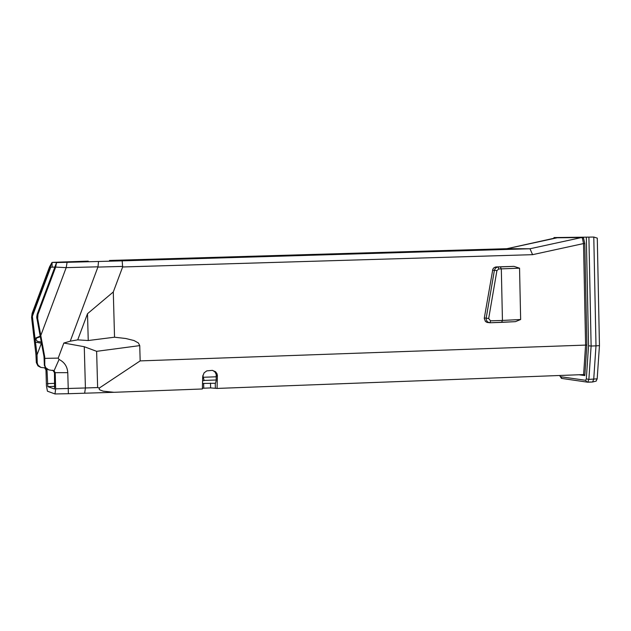 <?xml version="1.0" encoding="UTF-8"?>
<svg xmlns="http://www.w3.org/2000/svg" width="631" height="631" viewBox="0 0 631 631"><rect width="100%" height="100%" fill="white"/><g stroke="black" fill="none" stroke-linecap="round" stroke-linejoin="round"><path stroke-width="0.95" d="M88.245 340.527L77.723 339.864L87.504 313.71L113.296 291.972L114.534 337.206L88.245 340.527L87.504 313.71M113.296 291.972L122.643 266.976L532.588 254.672L529.985 248.756L122.177 260.848L122.643 266.976M65.261 262.259L56.53 262.614L55.662 267.102L66.192 267.631L98.002 266.818L70.238 341.19L77.723 339.864M52.83 370.168L54.471 372.669L54.574 389.019L47.822 386.637L54.929 386.338M56.522 262.614L37.197 314.222L36.677 317.125L43.996 356.539L44.391 365.499L45.834 368.228L48.477 369.782M44.777 358.369L44.785 365.239L45.669 367.621L48.745 369.876L54.092 370.705L59.069 359.465L58.21 358.108L44.777 358.369L44.691 356.736L43.996 356.539M44.691 356.736L37.671 318.474L37.963 314.356L55.662 267.102M212.6 370.397L214.887 371.864L216.173 374.278L216.22 380.414L215.518 383.269L202.519 383.451M202.866 375.327L204.121 380.603L202.59 380.777M54.092 370.705L55.212 372.897L55.662 388.838L54.992 393.949L47.412 391.181L46.418 385.58L45.976 370.003L47.017 370.326L47.822 386.637M202.693 376.636L202.377 388.98L114.014 392.301L103.176 391.165L99.785 389.863L99.114 389.011L99.422 387.978L140.161 360.9L586.877 345.047L584.811 243.534L583.525 243.566L585.592 344.928L583.612 374.585L217.072 388.428L217.387 375.445L216.961 373.67L215.581 371.738L212.316 370.365L206.771 370.87L204.065 372.874L202.693 376.636M202.393 388.254L210.62 387.923L217.072 388.428M593.787 237.051L595.995 345.859L599.45 345.599L597.281 238.124L593.803 237.051L553.986 237.571L593.787 237.051M559.618 375.492L561.472 378.379L587.674 382.197L588.873 379.397L591.121 346.033L595.995 345.859L593.724 379.215L592.564 382.007L587.761 382.189M596.129 381.085L597.178 378.845L599.45 345.599M588.912 237.193L591.121 346.033L588.542 345.788L586.317 378.908L585.671 380.304L560.32 376.675L559.705 375.492M579.006 374.759L584.834 375.563L583.612 374.585M581.932 237.303L581.482 237.548L582.405 238.171L583.525 243.566L532.588 254.672M556.96 237.816L557.607 237.54M114.534 337.206L125.806 338.508L134.009 340.535L138.41 342.972L139.743 345.614L96.63 351.325L84.27 346.727L63.849 343.035L58.21 358.108M140.161 360.9L139.743 345.614M501.606 322.362L515.432 321.652L520.646 319.507L519.55 268.183L513.981 266.377L495.777 266.96L494.065 267.654L492.858 269.106L484.245 318.379L485.499 321.613L488.678 322.575M506.953 248.701L529.985 248.756L581.482 237.548L557.165 237.784L506.953 248.701L109.502 260.461L506.953 248.701M54.85 267.087L50.772 267.197L32.37 316.328L32.883 313.465L52.002 262.433L58.612 262.488M54.992 393.949L68.377 393.712L67.769 372.661C67.351 366.572 64.449 362.17 59.069 359.465M99.422 387.986L97.631 387.568L96.63 351.317M70.238 341.19L63.849 343.035M52.152 267.158L52.018 262.433L49.573 266.787L32.142 313.331L31.582 317.338L35.904 354.259L36.33 362.588L37.947 365.87L40.55 367.297M44.572 367.652L45.976 370.003M47.017 370.326L46.591 368.898M45.59 367.96L40.96 367.447L38.097 365.27L37.245 362.959L37.016 354.575L35.904 354.259M88.245 261.139L60.742 262.062L88.182 261.147M40.889 335.219L66.192 267.631L67.099 262.307L57.318 262.535M98.002 266.818L98.523 261.486L67.099 262.307M65.253 262.094L58.604 262.204M478.124 249.789L474.086 249.868L478.124 249.789M387.757 252.463L383.822 252.542L387.757 252.463M290.654 255.334L286.829 255.413L290.654 255.334M39.966 336.252L35.005 338.326L32.37 316.328M41.26 343.548L37.016 354.874M37.016 354.575L35.478 342.128L41.173 343.201M35.005 338.326L35.478 342.128M520.646 319.507L502.442 320.438L501.558 322.37L490.027 322.764L490.587 320.84L502.442 320.438L501.322 268.893L500.312 266.905L513.981 266.377M515.432 321.652L490.05 322.764M40.068 336.828L36.772 337.971L35.817 339.573L37.442 341.363L40.912 341.963M97.955 267.079L122.737 266.408M36.795 318.308L37.671 318.474M44.754 364.608L44.257 364.458M203.892 380.454L216.236 379.988M54.826 383.332L47.333 383.648M203.016 377.283L216.323 376.786M215.36 387.994L215.234 383.206M216.346 375.847L217.411 376.092M597.178 378.845L588.873 379.397L586.317 378.908M562.04 378.466L560.32 376.675M592.517 382.007L586.846 382.063L585.671 380.304M586.333 237.256L588.542 345.788M554.081 238.447L554.065 237.571M557.236 237.54L556.692 237.879M584.811 243.534L583.328 237.28L582.405 238.171M584.834 375.563L586.877 345.047M210.494 383.143L210.62 387.923M203.766 388.183L203.639 383.403M84.672 393.089L85.414 387.97L55.662 388.838M97.624 387.568L85.414 387.97L84.27 346.727M54.471 372.669L67.769 372.661M37.19 362.328L36.275 362.052M52.862 262.362L60.781 262.062M32.883 313.465L32.142 313.331M122.177 260.848L98.523 261.486M37.963 314.356L37.197 314.222M31.582 317.338L32.433 317.496M519.55 268.183L498.735 268.972L496.912 270.62L488.678 318.529L490.587 320.84M486.832 322.402L490.027 322.764L487.684 322.039L486.327 320.13L486.178 318.142L488.678 318.529M484.3 317.977L486.178 318.142L494.404 270.265L496.912 270.62M492.503 270.21L494.404 270.265L495.406 268.207L497.315 267.071L498.056 266.976L498.735 268.972M496.147 266.929L500.312 266.905M596.24 381.085L592.675 381.976M554.002 238.463L553.986 237.571M583.549 374.585L583.983 374.648M557.283 237.54L506.89 248.701M217.387 375.445L216.33 375.2M114.014 392.301L68.377 393.712M60.75 262.062L52.752 262.362"/></g></svg>

